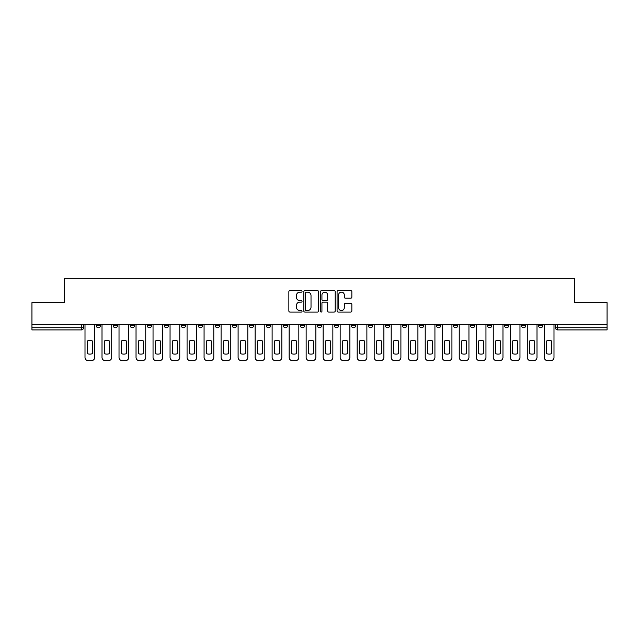 <?xml version="1.0" encoding="UTF-8"?>
<svg xmlns="http://www.w3.org/2000/svg" width="639" height="639" viewBox="0 0 639 639"><rect width="100%" height="100%" fill="white"/><g stroke="black" fill="none" stroke-linecap="round" stroke-linejoin="round"><path stroke-width="0.96" d="M302.055 291.392A0.751 0.751 0 0 0 301.304 290.641L289.93 290.641A1.07 1.07 0 0 0 288.86 291.711L288.86 310.977A1.07 1.07 0 0 0 289.93 312.048L301.304 312.048A0.751 0.751 0 0 0 302.055 311.297A0.751 0.751 0 0 0 301.304 310.546L299.835 310.546A3.427 3.427 0 0 1 296.408 307.127L296.408 305.522A3.427 3.427 0 0 1 299.835 302.095L301.304 302.095A0.751 0.751 0 0 0 302.055 301.344A0.751 0.751 0 0 0 301.304 300.594L299.835 300.594A3.427 3.427 0 0 1 296.408 297.167L296.408 295.561A3.427 3.427 0 0 1 299.835 292.143L301.304 292.143A0.751 0.751 0 0 0 302.055 291.392M538.461 324.356L538.461 325.555L542.823 325.555A2.181 2.181 0 0 1 540.642 327.735A2.181 2.181 0 0 1 538.461 325.555L538.461 324.356M436.397 324.356L436.397 325.555L440.758 325.555A2.181 2.181 0 0 1 438.578 327.735A2.181 2.181 0 0 1 436.397 325.555L436.397 324.356M419.384 324.356L419.384 325.555L423.745 325.555A2.181 2.181 0 0 1 421.564 327.735A2.181 2.181 0 0 1 419.384 325.555L419.384 324.356M402.37 324.356L402.37 325.555L406.739 325.555A2.181 2.181 0 0 1 404.551 327.735A2.181 2.181 0 0 1 402.37 325.555L402.37 324.356M368.352 324.356L368.352 325.555L372.713 325.555A2.181 2.181 0 0 1 370.532 327.735A2.181 2.181 0 0 1 368.352 325.555L368.352 324.356M334.333 325.555L334.333 324.356L334.333 325.555A2.181 2.181 0 0 0 336.513 327.735A2.181 2.181 0 0 1 334.333 325.555L338.694 325.555A2.181 2.181 0 0 1 336.513 327.735A2.181 2.181 0 0 0 338.694 325.555L338.694 324.356L338.694 325.555M317.319 325.555L317.319 324.356L317.319 325.555A2.181 2.181 0 0 0 319.5 327.735A2.181 2.181 0 0 1 317.319 325.555L321.681 325.555A2.181 2.181 0 0 1 319.5 327.735M300.306 325.555L300.306 324.356L300.306 325.555A2.181 2.181 0 0 0 302.487 327.735A2.181 2.181 0 0 1 300.306 325.555L304.667 325.555A2.181 2.181 0 0 1 302.487 327.735A2.181 2.181 0 0 0 304.667 325.555L304.667 324.356L304.667 325.555M283.301 324.356L283.301 325.555L287.662 325.555A2.181 2.181 0 0 1 285.481 327.735A2.181 2.181 0 0 1 283.301 325.555L283.301 324.356M266.287 324.356L266.287 325.555L270.648 325.555A2.181 2.181 0 0 1 268.468 327.735A2.181 2.181 0 0 1 266.287 325.555L266.287 324.356M249.274 324.356L249.274 325.555L253.635 325.555A2.181 2.181 0 0 1 251.454 327.735A2.181 2.181 0 0 1 249.274 325.555L249.274 324.356M232.261 325.555L232.261 324.356L232.261 325.555A2.181 2.181 0 0 0 234.449 327.735A2.181 2.181 0 0 1 232.261 325.555L236.63 325.555A2.181 2.181 0 0 1 234.449 327.735M198.242 325.555L198.242 324.356L198.242 325.555A2.181 2.181 0 0 0 200.422 327.735A2.181 2.181 0 0 1 198.242 325.555L202.603 325.555A2.181 2.181 0 0 1 200.422 327.735A2.181 2.181 0 0 0 202.603 325.555L202.603 324.356L202.603 325.555M181.228 325.555L181.228 324.356L181.228 325.555A2.181 2.181 0 0 0 183.409 327.735A2.181 2.181 0 0 1 181.228 325.555L185.59 325.555A2.181 2.181 0 0 1 183.409 327.735A2.181 2.181 0 0 0 185.59 325.555L185.59 324.356L185.59 325.555M164.223 325.555L164.223 324.356L164.223 325.555A2.181 2.181 0 0 0 166.404 327.735A2.181 2.181 0 0 1 164.223 325.555L168.584 325.555A2.181 2.181 0 0 1 166.404 327.735A2.181 2.181 0 0 0 168.584 325.555L168.584 324.356L168.584 325.555M147.21 325.555L147.21 324.356L147.21 325.555A2.181 2.181 0 0 0 149.39 327.735A2.181 2.181 0 0 1 147.21 325.555L151.571 325.555A2.181 2.181 0 0 1 149.39 327.735M130.196 325.555L130.196 324.356L130.196 325.555A2.181 2.181 0 0 0 132.377 327.735A2.181 2.181 0 0 1 130.196 325.555L134.557 325.555A2.181 2.181 0 0 1 132.377 327.735A2.181 2.181 0 0 0 134.557 325.555L134.557 324.356L134.557 325.555M113.191 325.555L113.191 324.356L113.191 325.555A2.181 2.181 0 0 0 115.371 327.735A2.181 2.181 0 0 1 113.191 325.555L117.552 325.555A2.181 2.181 0 0 1 115.371 327.735A2.181 2.181 0 0 0 117.552 325.555L117.552 324.356L117.552 325.555M350.779 298.189A1.07 1.07 0 0 0 351.849 297.119L351.849 291.711A1.07 1.07 0 0 0 350.779 290.641L338.151 290.641A1.07 1.07 0 0 0 337.08 291.711L337.08 310.977A1.07 1.07 0 0 0 338.151 312.048L350.779 312.048A1.07 1.07 0 0 0 351.849 310.977L351.849 304.452A1.07 1.07 0 0 0 350.779 303.381L345.379 303.381A1.07 1.07 0 0 0 344.309 304.452L344.309 307.686A2.86 2.86 0 0 1 341.442 310.546A2.86 2.86 0 0 1 338.582 307.686L338.582 295.002A2.86 2.86 0 0 1 341.442 292.143A2.86 2.86 0 0 1 344.309 295.002L344.309 297.119A1.07 1.07 0 0 0 345.379 298.189L350.779 298.189M31.95 324.356L31.95 302.654L64.443 302.654L64.443 278.332L574.557 278.332L574.557 302.654L607.05 302.654L607.05 324.356L31.95 324.356L31.95 327.735L83.525 327.735L83.525 324.356M318.565 291.711A1.07 1.07 0 0 0 317.495 290.641L304.867 290.641A1.07 1.07 0 0 0 303.797 291.711L303.797 310.977A1.07 1.07 0 0 0 304.867 312.048L317.495 312.048A1.07 1.07 0 0 0 318.565 310.977L318.565 291.711M321.505 290.641L334.133 290.641A1.07 1.07 0 0 1 335.203 291.711L335.203 310.977A1.07 1.07 0 0 1 334.133 312.048L328.734 312.048A1.07 1.07 0 0 1 327.663 310.977L327.663 303.166A1.07 1.07 0 0 0 326.593 302.095L323.007 302.095A1.07 1.07 0 0 0 321.936 303.166L321.936 311.297A0.751 0.751 0 0 1 321.185 312.048A0.751 0.751 0 0 1 320.435 311.297L320.435 291.711A1.07 1.07 0 0 1 321.505 290.641M555.475 324.356L555.475 327.735L607.05 327.735L607.05 329.916L557.655 329.916A2.181 2.181 0 0 1 555.475 327.735L555.475 324.356M607.05 324.356L607.05 327.735M83.525 327.735A2.181 2.181 0 0 1 81.345 329.916L31.95 329.916L31.95 327.735M542.823 324.356L542.823 325.555L542.823 324.356M525.809 324.356L525.809 325.555A2.181 2.181 0 0 1 523.629 327.735A2.181 2.181 0 0 1 521.448 325.555L525.809 325.555M521.448 324.356L521.448 325.555M508.804 324.356L508.804 325.555A2.181 2.181 0 0 1 506.623 327.735A2.181 2.181 0 0 1 504.443 325.555L508.804 325.555M504.443 324.356L504.443 325.555M491.79 324.356L491.79 325.555A2.181 2.181 0 0 1 489.61 327.735A2.181 2.181 0 0 1 487.429 325.555L491.79 325.555M487.429 324.356L487.429 325.555M474.777 324.356L474.777 325.555A2.181 2.181 0 0 1 472.596 327.735A2.181 2.181 0 0 1 470.416 325.555L474.777 325.555M470.416 324.356L470.416 325.555M457.772 324.356L457.772 325.555A2.181 2.181 0 0 1 455.591 327.735A2.181 2.181 0 0 1 453.41 325.555L457.772 325.555M453.41 324.356L453.41 325.555M440.758 324.356L440.758 325.555A2.181 2.181 0 0 1 438.578 327.735M423.745 324.356L423.745 325.555M406.739 325.555L406.739 324.356L406.739 325.555A2.181 2.181 0 0 1 404.551 327.735M389.726 324.356L389.726 325.555A2.181 2.181 0 0 1 387.546 327.735A2.181 2.181 0 0 1 385.365 325.555A2.181 2.181 0 0 0 387.546 327.735A2.181 2.181 0 0 0 389.726 325.555L385.365 325.555L385.365 324.356M372.713 325.555L372.713 324.356L372.713 325.555A2.181 2.181 0 0 1 370.532 327.735M355.699 324.356L355.699 325.555A2.181 2.181 0 0 1 353.519 327.735A2.181 2.181 0 0 1 351.338 325.555A2.181 2.181 0 0 0 353.519 327.735M351.338 324.356L351.338 325.555L355.699 325.555M321.681 324.356L321.681 325.555L321.681 324.356M287.662 325.555L287.662 324.356L287.662 325.555A2.181 2.181 0 0 1 285.481 327.735M270.648 325.555L270.648 324.356L270.648 325.555A2.181 2.181 0 0 1 268.468 327.735M253.635 325.555L253.635 324.356L253.635 325.555A2.181 2.181 0 0 1 251.454 327.735M236.63 324.356L236.63 325.555L236.63 324.356M219.616 325.555L219.616 324.356L219.616 325.555A2.181 2.181 0 0 1 217.436 327.735A2.181 2.181 0 0 1 215.255 325.555L219.616 325.555A2.181 2.181 0 0 1 217.436 327.735M215.255 324.356L215.255 325.555M151.571 324.356L151.571 325.555L151.571 324.356M100.539 324.356L100.539 325.555A2.181 2.181 0 0 1 98.358 327.735A2.181 2.181 0 0 1 96.177 325.555A2.181 2.181 0 0 0 98.358 327.735A2.181 2.181 0 0 0 100.539 325.555L100.539 324.356M96.177 324.356L96.177 325.555L100.539 325.555M306.041 292.143A0.751 0.751 0 0 0 305.29 292.886L305.29 309.803A0.751 0.751 0 0 0 306.041 310.546L307.591 310.546A3.427 3.427 0 0 0 311.017 307.127L311.017 295.561A3.427 3.427 0 0 0 307.591 292.143L306.041 292.143M327.663 295.058A2.86 2.86 0 0 0 324.796 292.191A2.86 2.86 0 0 0 321.936 295.058L321.936 299.523A1.07 1.07 0 0 0 323.007 300.594L326.593 300.594A1.07 1.07 0 0 0 327.663 299.523L327.663 295.058M87.287 340.994L87.287 353.623A6.813 6.813 0 0 0 92.415 353.623L92.415 340.994A6.813 6.813 0 0 0 87.287 340.994M85.003 324.356L85.003 357.393A3.275 3.275 0 0 0 88.27 360.668L91.433 360.668A3.275 3.275 0 0 0 94.708 357.393L94.708 324.356M104.301 340.994L104.301 353.623A6.813 6.813 0 0 0 109.429 353.623L109.429 340.994A6.813 6.813 0 0 0 104.301 340.994M102.008 324.356L102.008 357.393A3.275 3.275 0 0 0 105.283 360.668L108.446 360.668A3.275 3.275 0 0 0 111.713 357.393L111.713 324.356M121.314 340.994L121.314 353.623A6.813 6.813 0 0 0 126.434 353.623L126.434 340.994A6.813 6.813 0 0 0 121.314 340.994M119.022 324.356L119.022 357.393A3.275 3.275 0 0 0 122.297 360.668L125.452 360.668A3.275 3.275 0 0 0 128.727 357.393L128.727 324.356M138.32 340.994L138.32 353.623A6.813 6.813 0 0 0 143.448 353.623L143.448 340.994A6.813 6.813 0 0 0 138.32 340.994M136.035 324.356L136.035 357.393A3.275 3.275 0 0 0 139.302 360.668L142.465 360.668A3.275 3.275 0 0 0 145.74 357.393L145.74 324.356M155.333 340.994L155.333 353.623A6.813 6.813 0 0 0 160.461 353.623L160.461 340.994A6.813 6.813 0 0 0 155.333 340.994M153.04 324.356L153.04 357.393A3.275 3.275 0 0 0 156.315 360.668L159.478 360.668A3.275 3.275 0 0 0 162.745 357.393L162.745 324.356M172.346 340.994L172.346 353.623A6.813 6.813 0 0 0 177.466 353.623L177.466 340.994A6.813 6.813 0 0 0 172.346 340.994M170.054 324.356L170.054 357.393A3.275 3.275 0 0 0 173.329 360.668L176.492 360.668A3.275 3.275 0 0 0 179.759 357.393L179.759 324.356M189.352 340.994L189.352 353.623A6.813 6.813 0 0 0 194.48 353.623L194.48 340.994A6.813 6.813 0 0 0 189.352 340.994M187.067 324.356L187.067 357.393A3.275 3.275 0 0 0 190.334 360.668L193.497 360.668A3.275 3.275 0 0 0 196.772 357.393L196.772 324.356M206.365 340.994L206.365 353.623A6.813 6.813 0 0 0 211.493 353.623L211.493 340.994A6.813 6.813 0 0 0 206.365 340.994M204.073 324.356L204.073 357.393A3.275 3.275 0 0 0 207.348 360.668L210.511 360.668A3.275 3.275 0 0 0 213.785 357.393L213.785 324.356M223.378 340.994L223.378 353.623A6.813 6.813 0 0 0 228.506 353.623L228.506 340.994A6.813 6.813 0 0 0 223.378 340.994M221.086 324.356L221.086 357.393A3.275 3.275 0 0 0 224.361 360.668L227.524 360.668A3.275 3.275 0 0 0 230.791 357.393L230.791 324.356M240.392 340.994L240.392 353.623A6.813 6.813 0 0 0 245.512 353.623L245.512 340.994A6.813 6.813 0 0 0 240.392 340.994M238.099 324.356L238.099 357.393A3.275 3.275 0 0 0 241.366 360.668L244.529 360.668A3.275 3.275 0 0 0 247.804 357.393L247.804 324.356M257.397 340.994L257.397 353.623A6.813 6.813 0 0 0 262.525 353.623L262.525 340.994A6.813 6.813 0 0 0 257.397 340.994M255.113 324.356L255.113 357.393A3.275 3.275 0 0 0 258.38 360.668L261.543 360.668A3.275 3.275 0 0 0 264.818 357.393L264.818 324.356M274.411 340.994L274.411 353.623A6.813 6.813 0 0 0 279.539 353.623L279.539 340.994A6.813 6.813 0 0 0 274.411 340.994M272.118 324.356L272.118 357.393A3.275 3.275 0 0 0 275.393 360.668L278.556 360.668A3.275 3.275 0 0 0 281.823 357.393L281.823 324.356M291.424 340.994L291.424 353.623A6.813 6.813 0 0 0 296.544 353.623L296.544 340.994A6.813 6.813 0 0 0 291.424 340.994M289.132 324.356L289.132 357.393A3.275 3.275 0 0 0 292.406 360.668L295.561 360.668A3.275 3.275 0 0 0 298.836 357.393L298.836 324.356M308.429 340.994L308.429 353.623A6.813 6.813 0 0 0 313.557 353.623L313.557 340.994A6.813 6.813 0 0 0 308.429 340.994M306.145 324.356L306.145 357.393A3.275 3.275 0 0 0 309.412 360.668L312.575 360.668A3.275 3.275 0 0 0 315.85 357.393L315.85 324.356M325.443 340.994L325.443 353.623A6.813 6.813 0 0 0 330.571 353.623L330.571 340.994A6.813 6.813 0 0 0 325.443 340.994M323.15 324.356L323.15 357.393A3.275 3.275 0 0 0 326.425 360.668L329.588 360.668A3.275 3.275 0 0 0 332.855 357.393L332.855 324.356M342.456 340.994L342.456 353.623A6.813 6.813 0 0 0 347.576 353.623L347.576 340.994A6.813 6.813 0 0 0 342.456 340.994M340.164 324.356L340.164 357.393A3.275 3.275 0 0 0 343.439 360.668L346.594 360.668A3.275 3.275 0 0 0 349.868 357.393L349.868 324.356M359.461 340.994L359.461 353.623A6.813 6.813 0 0 0 364.589 353.623L364.589 340.994A6.813 6.813 0 0 0 359.461 340.994M357.177 324.356L357.177 357.393A3.275 3.275 0 0 0 360.444 360.668L363.607 360.668A3.275 3.275 0 0 0 366.882 357.393L366.882 324.356M376.475 340.994L376.475 353.623A6.813 6.813 0 0 0 381.603 353.623L381.603 340.994A6.813 6.813 0 0 0 376.475 340.994M374.182 324.356L374.182 357.393A3.275 3.275 0 0 0 377.457 360.668L380.62 360.668A3.275 3.275 0 0 0 383.887 357.393L383.887 324.356M393.488 340.994L393.488 353.623A6.813 6.813 0 0 0 398.608 353.623L398.608 340.994A6.813 6.813 0 0 0 393.488 340.994M391.196 324.356L391.196 357.393A3.275 3.275 0 0 0 394.471 360.668L397.634 360.668A3.275 3.275 0 0 0 400.901 357.393L400.901 324.356M410.494 340.994L410.494 353.623A6.813 6.813 0 0 0 415.622 353.623L415.622 340.994A6.813 6.813 0 0 0 410.494 340.994M408.209 324.356L408.209 357.393A3.275 3.275 0 0 0 411.476 360.668L414.639 360.668A3.275 3.275 0 0 0 417.914 357.393L417.914 324.356M427.507 340.994L427.507 353.623A6.813 6.813 0 0 0 432.635 353.623L432.635 340.994A6.813 6.813 0 0 0 427.507 340.994M425.215 324.356L425.215 357.393A3.275 3.275 0 0 0 428.489 360.668L431.652 360.668A3.275 3.275 0 0 0 434.927 357.393L434.927 324.356M444.52 340.994L444.52 353.623A6.813 6.813 0 0 0 449.648 353.623L449.648 340.994A6.813 6.813 0 0 0 444.52 340.994M442.228 324.356L442.228 357.393A3.275 3.275 0 0 0 445.503 360.668L448.666 360.668A3.275 3.275 0 0 0 451.933 357.393L451.933 324.356M461.534 340.994L461.534 353.623A6.813 6.813 0 0 0 466.654 353.623L466.654 340.994A6.813 6.813 0 0 0 461.534 340.994M459.241 324.356L459.241 357.393A3.275 3.275 0 0 0 462.508 360.668L465.671 360.668A3.275 3.275 0 0 0 468.946 357.393L468.946 324.356M478.539 340.994L478.539 353.623A6.813 6.813 0 0 0 483.667 353.623L483.667 340.994A6.813 6.813 0 0 0 478.539 340.994M476.255 324.356L476.255 357.393A3.275 3.275 0 0 0 479.522 360.668L482.685 360.668A3.275 3.275 0 0 0 485.959 357.393L485.959 324.356M495.552 340.994L495.552 353.623A6.813 6.813 0 0 0 500.68 353.623L500.68 340.994A6.813 6.813 0 0 0 495.552 340.994M493.26 324.356L493.26 357.393A3.275 3.275 0 0 0 496.535 360.668L499.698 360.668A3.275 3.275 0 0 0 502.965 357.393L502.965 324.356M512.566 340.994L512.566 353.623A6.813 6.813 0 0 0 517.686 353.623L517.686 340.994A6.813 6.813 0 0 0 512.566 340.994M510.273 324.356L510.273 357.393A3.275 3.275 0 0 0 513.548 360.668L516.703 360.668A3.275 3.275 0 0 0 519.978 357.393L519.978 324.356M529.571 340.994L529.571 353.623A6.813 6.813 0 0 0 534.699 353.623L534.699 340.994A6.813 6.813 0 0 0 529.571 340.994M527.287 324.356L527.287 357.393A3.275 3.275 0 0 0 530.554 360.668L533.717 360.668A3.275 3.275 0 0 0 536.992 357.393L536.992 324.356M546.585 340.994L546.585 353.623A6.813 6.813 0 0 0 551.713 353.623L551.713 340.994A6.813 6.813 0 0 0 546.585 340.994M544.292 324.356L544.292 357.393A3.275 3.275 0 0 0 547.567 360.668L550.73 360.668A3.275 3.275 0 0 0 553.997 357.393L553.997 324.356M81.345 324.356L81.345 329.916M557.655 324.356L557.655 329.916"/></g></svg>
